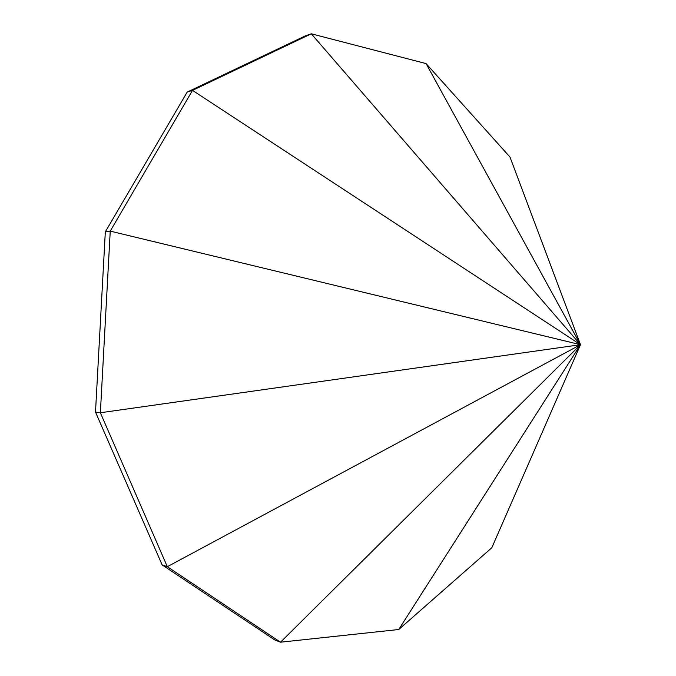 <?xml version="1.0" encoding="UTF-8"?>
<svg xmlns="http://www.w3.org/2000/svg" width="676" height="676" viewBox="0 0 676 676"><rect width="100%" height="100%" fill="white"/><g stroke="black" fill="none" stroke-linecap="round" stroke-linejoin="round"><path stroke-width="1.01" d="M95.502 412.081L162.139 564.899L274.878 639.995L280.515 642.2L398.747 629.517L491.824 547.737L580.498 344.692L426.066 63.586L311.298 33.8L192.508 90.373L187.193 92.097L105.321 231.843L95.502 412.081L100.369 412.757L167.318 566.699L162.139 564.899M426.066 63.586L510 157.069L580.498 344.692L311.298 33.8L305.51 35.803L187.193 92.097M398.747 629.517L580.498 344.692L192.508 90.373L110.239 231.124L105.321 231.843M110.239 231.124L100.369 412.757L580.498 344.692L280.515 642.2L167.318 566.699L580.498 344.692L110.239 231.124"/></g></svg>
